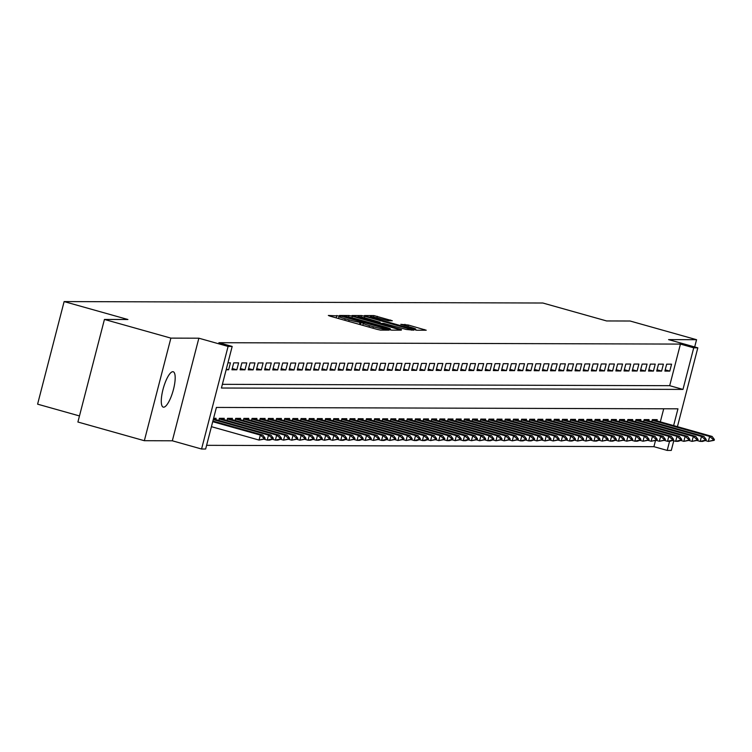 <?xml version="1.0" encoding="UTF-8"?>
<svg xmlns="http://www.w3.org/2000/svg" width="752" height="752" viewBox="0 0 752 752"><rect width="100%" height="100%" fill="white"/><g stroke="black" fill="none" stroke-linecap="round" stroke-linejoin="round"><path stroke-width="1.13" d="M339.246 315.981L328.333 315.445L330.137 316.178L377.1 329.376L380.512 330.109L389.028 330.137L384.272 329.113A9.024 0.658 14.5 0 1 373.359 326.753L369.448 325.654A9.024 0.658 14.5 0 1 363.282 323.407A9.024 0.658 14.5 0 1 363.667 323.313L360.011 322.288A9.024 0.658 14.5 0 1 349.097 319.929L345.187 318.829A9.024 0.658 14.5 0 1 339.02 316.583A9.024 0.658 14.5 0 1 339.406 316.498L340.59 316.479L339.246 315.981M172.819 371.704A18.377 5.048 105.7 0 0 163.184 388.756A18.377 5.048 105.7 0 0 163.259 407.142A18.377 5.048 105.7 0 0 163.645 407.189A18.377 5.048 105.7 0 0 173.28 390.138A18.377 5.048 105.7 0 0 173.204 371.751A18.377 5.048 105.7 0 0 172.819 371.704M392.309 320.756L373.923 315.577L364.457 315.549L366.262 316.282L416.636 330.222L426.215 330.222L408.374 325.043L400.797 324.328L410.611 327.252A7.539 0.555 14.5 0 1 415.771 329.132A7.539 0.555 14.5 0 1 406.324 327.233L375.408 318.547A7.539 0.555 14.5 0 1 370.257 316.658A7.539 0.555 14.5 0 1 379.704 318.557L388.267 320.737L392.309 320.756M222.376 384.328L669.684 385.682L680.438 344.087L693.729 347.828L697.818 347.838L677.42 426.694M104.434 319.44L170.883 338.118L144.346 440.71L77.898 422.022L104.434 319.44L127.915 319.506L64.127 301.58L542.841 303.018L606.629 320.954L630.11 321.019L696.559 339.697L668.575 339.622L697.818 347.838M144.346 440.71L172.33 440.794L198.857 338.203L170.883 338.118M198.857 338.203L228.091 346.428L232.18 346.437L221.426 388.023L682.976 389.414L693.729 347.828M680.438 344.087L218.888 342.705L232.18 346.437M352.397 316.244L348.984 315.511L339.519 315.473L341.323 316.207L388.286 329.414L391.698 330.147L401.277 330.147L352.397 316.244L351.992 317.786M351.992 315.511L361.449 315.549L364.861 316.282L413.75 330.184L406.165 329.461L383.717 323.379L380.907 323.398L382.834 324.103L401.54 329.667L351.964 315.624M694.679 346.954L696.559 339.697M226.145 369.777L228.646 369.787L230.441 362.849L227.931 362.849M238.61 362.878L233.703 362.859L231.917 369.796L236.814 369.805L238.61 362.878M246.778 362.906L241.871 362.887L240.085 369.815L244.983 369.834L246.778 362.906M254.947 362.925L250.04 362.915L248.254 369.843L253.151 369.862L254.947 362.925M263.115 362.953L258.209 362.934L256.423 369.871L261.32 369.881L263.115 362.953M271.284 362.972L266.377 362.962L264.591 369.89L269.489 369.909L271.284 362.972M279.453 363L274.555 362.981L272.76 369.918L277.657 369.928L279.453 363M287.621 363.028L282.724 363.009L280.928 369.937L285.826 369.956L287.621 363.028M295.79 363.047L290.892 363.037L289.097 369.965L293.994 369.984L295.79 363.047M303.958 363.075L299.061 363.056L297.266 369.993L302.163 370.003L303.958 363.075M312.127 363.094L307.23 363.084L305.434 370.012L310.332 370.031L312.127 363.094M320.296 363.122L315.398 363.113L313.603 370.04L318.5 370.05L320.296 363.122M328.464 363.15L323.567 363.131L321.771 370.069L326.678 370.078L328.464 363.15M336.633 363.169L331.735 363.16L329.94 370.087L334.847 370.106L336.633 363.169M344.801 363.197L339.904 363.178L338.109 370.116L343.015 370.125L344.801 363.197M352.97 363.225L348.073 363.207L346.277 370.134L351.184 370.153L352.97 363.225M361.139 363.244L356.241 363.235L354.446 370.163L359.353 370.181L361.139 363.244M369.307 363.272L364.41 363.254L362.614 370.191L367.521 370.2L369.307 363.272M377.476 363.291L372.578 363.282L370.783 370.21L375.69 370.228L377.476 363.291M385.654 363.319L380.747 363.301L378.952 370.238L383.858 370.247L385.654 363.319M393.822 363.348L388.916 363.329L387.12 370.257L392.027 370.275L393.822 363.348M401.991 363.366L397.084 363.357L395.298 370.285L400.196 370.304L401.991 363.366M410.16 363.395L405.253 363.376L403.467 370.313L408.364 370.322L410.16 363.395M418.328 363.413L413.421 363.404L411.635 370.332L416.533 370.351L418.328 363.413M426.497 363.442L421.59 363.423L419.804 370.36L424.701 370.369L426.497 363.442M434.665 363.47L429.759 363.451L427.973 370.379L432.87 370.398L434.665 363.47M442.834 363.489L437.927 363.479L436.141 370.407L441.039 370.426L442.834 363.489M451.003 363.517L446.096 363.498L444.31 370.435L449.207 370.445L451.003 363.517M459.171 363.545L454.274 363.526L452.478 370.454L457.376 370.473L459.171 363.545M467.34 363.564L462.442 363.554L460.647 370.482L465.544 370.501L467.34 363.564M475.508 363.592L470.611 363.573L468.816 370.51L473.713 370.52L475.508 363.592M483.677 363.611L478.78 363.601L476.984 370.529L481.882 370.548L483.677 363.611M491.846 363.639L486.948 363.62L485.153 370.557L490.05 370.567L491.846 363.639M500.014 363.667L495.117 363.648L493.321 370.576L498.228 370.595L500.014 363.667M508.183 363.686L503.285 363.677L501.49 370.604L506.397 370.623L508.183 363.686M516.351 363.714L511.454 363.695L509.659 370.633L514.565 370.642L516.351 363.714M524.52 363.733L519.623 363.724L517.827 370.651L522.734 370.67L524.52 363.733M532.689 363.761L527.791 363.742L525.996 370.68L530.903 370.689L532.689 363.761M540.857 363.789L535.96 363.771L534.164 370.698L539.071 370.717L540.857 363.789M549.026 363.808L544.128 363.799L542.333 370.727L547.24 370.745L549.026 363.808M557.204 363.836L552.297 363.818L550.502 370.755L555.408 370.764L557.204 363.836M565.372 363.855L560.466 363.846L558.67 370.774L563.577 370.792L565.372 363.855M573.541 363.883L568.634 363.874L566.839 370.802L571.746 370.811L573.541 363.883M581.71 363.912L576.803 363.893L575.017 370.83L579.914 370.839L581.71 363.912M589.878 363.93L584.971 363.921L583.185 370.849L588.083 370.868L589.878 363.93M598.047 363.959L593.14 363.94L591.354 370.877L596.251 370.886L598.047 363.959M606.215 363.987L601.309 363.968L599.523 370.896L604.42 370.915L606.215 363.987M614.384 364.006L609.477 363.996L607.691 370.924L612.589 370.943L614.384 364.006M622.553 364.034L617.646 364.015L615.86 370.952L620.757 370.962L622.553 364.034M630.721 364.053L625.824 364.043L624.028 370.971L628.926 370.99L630.721 364.053M638.89 364.081L633.992 364.062L632.197 370.999L637.094 371.009L638.89 364.081M647.058 364.109L642.161 364.09L640.366 371.018L645.263 371.037L647.058 364.109M655.227 364.128L650.33 364.118L648.534 371.046L653.432 371.065L655.227 364.128M663.396 364.156L658.498 364.137L656.703 371.074L661.6 371.084L663.396 364.156M664.871 371.093L669.769 371.112L671.564 364.175L666.667 364.165L664.871 371.093M206.603 445.325L653.911 446.679L655.471 440.653M660.322 421.881L663.715 408.778M215.768 419.597L216.097 418.3L213.596 418.3M218.813 420.453L219.368 418.319L224.265 418.328L223.936 419.616M226.982 420.471L227.536 418.338L232.434 418.356L232.105 419.644M235.15 420.5L235.705 418.366L240.602 418.375L240.273 419.663M243.319 420.528L243.874 418.385L248.771 418.403L248.442 419.691M251.488 420.547L252.042 418.413L256.94 418.432L256.611 419.719M259.656 420.575L260.211 418.441L265.108 418.45L264.779 419.738M267.825 420.594L268.379 418.46L273.277 418.479L272.948 419.766M275.993 420.622L276.548 418.488L281.445 418.497L281.116 419.785M284.162 420.65L284.717 418.507L289.614 418.526L289.285 419.813M292.331 420.669L292.885 418.535L297.792 418.554L297.454 419.842M300.499 420.697L301.054 418.563L305.961 418.573L305.622 419.86M308.668 420.716L309.222 418.582L314.129 418.601L313.791 419.889M316.836 420.744L317.391 418.61L322.298 418.62L321.959 419.907M325.014 420.772L325.56 418.629L330.466 418.648L330.128 419.936M333.183 420.791L333.728 418.657L338.635 418.676L338.297 419.964M341.352 420.819L341.897 418.685L346.804 418.695L346.465 419.983M349.52 420.838L350.065 418.704L354.972 418.723L354.634 420.011M357.689 420.866L358.234 418.732L363.141 418.751L362.802 420.039M365.857 420.894L366.403 418.761L371.309 418.77L370.971 420.058M374.026 420.913L374.581 418.779L379.478 418.798L379.149 420.086M382.195 420.941L382.749 418.808L387.647 418.817L387.318 420.105M390.363 420.97L390.918 418.826L395.815 418.845L395.486 420.133M398.532 420.988L399.086 418.855L403.984 418.873L403.655 420.161M406.7 421.017L407.255 418.883L412.152 418.892L411.823 420.18M414.869 421.035L415.424 418.902L420.321 418.92L419.992 420.208M423.038 421.064L423.592 418.93L428.49 418.939L428.161 420.227M431.206 421.092L431.761 418.949L436.658 418.967L436.329 420.255M439.375 421.111L439.929 418.977L444.827 418.996L444.498 420.283M447.543 421.139L448.098 419.005L452.995 419.014L452.666 420.302M455.712 421.158L456.267 419.024L461.164 419.043L460.835 420.33M463.881 421.186L464.435 419.052L469.333 419.061L469.004 420.359M472.049 421.214L472.604 419.08L477.511 419.09L477.172 420.377M480.218 421.233L480.772 419.099L485.679 419.118L485.341 420.406M488.386 421.261L488.941 419.127L493.848 419.137L493.509 420.424M496.555 421.289L497.11 419.146L502.016 419.165L501.678 420.453M504.733 421.308L505.278 419.174L510.185 419.193L509.847 420.481M512.902 421.336L513.447 419.202L518.354 419.212L518.015 420.5M521.07 421.355L521.615 419.221L526.522 419.24L526.184 420.528M529.239 421.383L529.784 419.249L534.691 419.259L534.352 420.547M537.407 421.411L537.953 419.268L542.859 419.287L542.521 420.575M545.576 421.43L546.131 419.296L551.028 419.315L550.699 420.603M553.745 421.458L554.299 419.325L559.197 419.334L558.868 420.622M561.913 421.477L562.468 419.343L567.365 419.362L567.036 420.65M570.082 421.505L570.636 419.372L575.534 419.381L575.205 420.669M578.25 421.534L578.805 419.39L583.702 419.409L583.373 420.697M586.419 421.552L586.974 419.419L591.871 419.437L591.542 420.725M594.588 421.581L595.142 419.447L600.04 419.456L599.711 420.744M602.756 421.609L603.311 419.466L608.208 419.484L607.879 420.772M610.925 421.628L611.479 419.494L616.377 419.513L616.048 420.8M619.093 421.656L619.648 419.522L624.545 419.531L624.216 420.819M627.262 421.675L627.817 419.541L632.714 419.56L632.385 420.847M635.431 421.703L635.985 419.569L640.883 419.578L640.554 420.866M643.599 421.731L644.154 419.588L649.061 419.607L648.722 420.894M651.768 421.75L652.322 419.616L657.229 419.635L656.891 420.923M64.127 301.58L37.6 404.162L79.477 415.941M673.773 440.785L671.282 450.42L667.203 450.41L669.553 441.302M653.911 446.679L667.203 450.41M673.613 425.623L677.956 408.825L216.407 407.434L205.644 449.019L201.564 449.01L228.091 346.428M172.33 440.794L201.564 449.01M669.684 385.682L682.976 389.414M228.646 369.787L226.314 369.129M236.814 369.805L232.246 368.527M244.983 369.834L240.414 368.546M253.151 369.862L248.583 368.574M261.32 369.881L256.752 368.593M269.489 369.909L264.92 368.621M277.657 369.928L273.089 368.649M285.826 369.956L281.257 368.668M293.994 369.984L289.426 368.696M302.163 370.003L297.595 368.715M310.332 370.031L305.763 368.743M318.5 370.05L313.932 368.771M326.678 370.078L322.1 368.79M334.847 370.106L330.269 368.818M343.015 370.125L338.438 368.847M351.184 370.153L346.606 368.865M359.353 370.181L354.775 368.894M367.521 370.2L362.943 368.912M375.69 370.228L371.112 368.941M383.858 370.247L379.281 368.969M392.027 370.275L387.449 368.988M400.196 370.304L395.618 369.016M408.364 370.322L403.796 369.035M416.533 370.351L411.964 369.063M424.701 370.369L420.133 369.091M432.87 370.398L428.302 369.11M441.039 370.426L436.47 369.138M449.207 370.445L444.639 369.166M457.376 370.473L452.807 369.185M465.544 370.501L460.976 369.213M473.713 370.52L469.145 369.232M481.882 370.548L477.313 369.26M490.05 370.567L485.482 369.288M498.228 370.595L493.65 369.307M506.397 370.623L501.819 369.335M514.565 370.642L509.988 369.354M522.734 370.67L518.156 369.382M530.903 370.689L526.325 369.411M539.071 370.717L534.493 369.429M547.24 370.745L542.662 369.458M555.408 370.764L550.831 369.476M563.577 370.792L558.999 369.505M571.746 370.811L567.168 369.533M579.914 370.839L575.346 369.552M588.083 370.868L583.514 369.58M596.251 370.886L591.683 369.608M604.42 370.915L599.852 369.627M612.589 370.943L608.02 369.655M620.757 370.962L616.189 369.674M628.926 370.99L624.357 369.702M637.094 371.009L632.526 369.73M645.263 371.037L640.695 369.749M653.432 371.065L648.863 369.777M661.6 371.084L657.032 369.796M669.769 371.112L665.2 369.824M390.861 330.034L390.26 329.865M344.059 316.507L390.091 329.122A9.024 0.658 14.5 0 0 390.476 329.038A9.024 0.658 14.5 0 0 384.31 326.791L356.128 318.867A9.024 0.658 14.5 0 0 345.215 316.507L344.059 316.507M379.882 323.473L380.813 323.736M367.361 318.557A7.539 0.555 14.5 0 0 357.914 316.658A7.539 0.555 14.5 0 0 363.075 318.538L377.372 322.345L380.183 322.317L367.361 318.557M415.8 330.109L415.771 329.132M211.425 426.685L259.055 440.07L260.352 435.079L262.796 435.088L212.882 421.054M263.661 438.961L264.892 438.971L265.099 438.134L263.877 438.134L263.661 438.961L259.055 440.07L264.892 438.971M212.722 421.693L260.352 435.079L263.877 438.134M262.796 435.088L265.099 438.134M264.121 439.224L267.223 440.099L268.52 435.107L270.964 435.117L213.427 418.939M271.829 438.989L273.061 438.989L273.267 438.162L272.045 438.162L271.829 438.989L267.223 440.099L269.677 440.108L273.061 438.989M213.267 419.569L268.52 435.107L272.045 438.162M270.964 435.117L273.267 438.162M272.29 439.243L275.392 440.117L276.689 435.126L279.133 435.135L219.387 418.319M279.998 439.018L281.229 439.018L281.445 438.19L280.214 438.181L279.998 439.018L275.392 440.117L277.845 440.127L281.229 439.018M219.199 418.967L276.689 435.126L280.214 438.181M279.133 435.135L281.445 438.19M280.458 439.271L283.56 440.146L284.858 435.154L287.302 435.164L227.565 418.338M288.166 439.036L289.398 439.046L289.614 438.209L288.383 438.209L288.166 439.036L283.56 440.146L289.398 439.046M227.367 418.996L284.858 435.154L288.383 438.209M287.302 435.164L289.614 438.209M288.627 439.3L291.729 440.174L293.026 435.182L295.47 435.182L235.733 418.366M296.335 439.065L297.566 439.065L297.783 438.237L296.551 438.228L296.335 439.065L291.729 440.174L297.566 439.065M235.536 419.014L293.026 435.182L296.551 438.228M295.47 435.182L297.783 438.237M296.796 439.318L299.898 440.193L301.195 435.201L303.639 435.211L243.902 418.385M304.504 439.083L305.735 439.093L305.951 438.256L304.72 438.256L304.504 439.083L299.898 440.193L305.735 439.093M243.704 419.043L301.195 435.201L304.72 438.256M303.639 435.211L305.951 438.256M304.964 439.347L308.066 440.221L309.363 435.229L311.817 435.239L252.07 418.413M312.672 439.112L313.904 439.112L314.12 438.284L312.888 438.284L312.672 439.112L308.066 440.221L310.52 440.23L313.904 439.112M251.873 419.061L309.363 435.229L312.888 438.284M311.817 435.239L314.12 438.284M313.133 439.365L316.244 440.24L317.532 435.248L319.985 435.258L260.239 418.441M320.85 439.14L322.072 439.14L322.288 438.313L321.057 438.303L320.85 439.14L316.244 440.24L318.688 440.249L322.072 439.14M260.042 419.09L317.532 435.248L321.057 438.303M319.985 435.258L322.288 438.313M321.301 439.394L324.413 440.268L325.701 435.276L328.154 435.286L268.408 418.46M329.019 439.159L330.241 439.168L330.457 438.331L329.226 438.331L329.019 439.159L324.413 440.268L330.241 439.168M268.21 419.118L325.701 435.276L329.226 438.331M328.154 435.286L330.457 438.331M329.47 439.422L332.581 440.296L333.869 435.305L336.323 435.305L276.576 418.488M337.187 439.187L338.409 439.187L338.626 438.36L337.394 438.35L337.187 439.187L332.581 440.296L338.409 439.187M276.379 419.137L333.869 435.305L337.394 438.35M336.323 435.305L338.626 438.36M337.639 439.441L340.75 440.315L342.038 435.323L344.491 435.333L284.745 418.507M345.356 439.215L346.578 439.215L346.794 438.378L345.572 438.378L345.356 439.215L340.75 440.315L343.194 440.324L346.578 439.215M284.547 419.165L342.038 435.323L345.572 438.378M344.491 435.333L346.794 438.378M345.807 439.469L348.919 440.343L350.206 435.352L352.66 435.361L292.913 418.535M353.525 439.234L354.747 439.243L354.963 438.407L353.741 438.407L353.525 439.234L348.919 440.343L354.747 439.243M292.716 419.184L350.206 435.352L353.741 438.407M352.66 435.361L354.963 438.407M353.976 439.488L357.087 440.362L358.375 435.38L360.828 435.38L301.082 418.563M361.693 439.262L362.915 439.262L363.131 438.435L361.909 438.425L361.693 439.262L357.087 440.362L359.531 440.371L362.915 439.262M300.885 419.212L358.375 435.38L361.909 438.425M360.828 435.38L363.131 438.435M362.144 439.516L365.256 440.39L366.544 435.399L368.997 435.408L309.251 418.582M369.862 439.281L371.084 439.29L371.3 438.454L370.078 438.454L369.862 439.281L365.256 440.39L371.084 439.29M309.053 419.24L366.544 435.399L370.078 438.454M368.997 435.408L371.3 438.454M370.313 439.544L373.424 440.418L374.712 435.427L377.166 435.436L317.419 418.61M378.03 439.309L379.252 439.309L379.469 438.482L378.247 438.482L378.03 439.309L373.424 440.418L379.252 439.309M317.222 419.259L374.712 435.427L378.247 438.482M377.166 435.436L379.469 438.482M378.482 439.563L381.593 440.437L382.881 435.446L385.334 435.455L325.588 418.629M386.199 439.337L387.421 439.337L387.637 438.51L386.415 438.501L386.199 439.337L381.593 440.437L384.046 440.446L387.421 439.337M325.39 419.287L382.881 435.446L386.415 438.501M385.334 435.455L387.637 438.51M386.65 439.591L389.762 440.465L391.049 435.474L393.503 435.483L333.756 418.657M394.368 439.356L395.59 439.365L395.806 438.529L394.584 438.529L394.368 439.356L389.762 440.465L395.59 439.365M333.559 419.315L391.049 435.474L394.584 438.529M393.503 435.483L395.806 438.529M394.819 439.619L397.93 440.493L399.218 435.502L401.671 435.502L341.925 418.685M402.536 439.384L403.758 439.384L403.974 438.557L402.752 438.548L402.536 439.384L397.93 440.493L403.758 439.384M341.728 419.334L399.218 435.502L402.752 438.548M401.671 435.502L403.974 438.557M402.987 439.638L406.099 440.512L407.387 435.521L409.84 435.53L350.094 418.704M410.705 439.403L411.927 439.412L412.143 438.576L410.921 438.576L410.705 439.403L406.099 440.512L411.927 439.412M349.896 419.362L407.387 435.521L410.921 438.576M409.84 435.53L412.143 438.576M411.156 439.666L414.267 440.54L415.555 435.549L418.009 435.558L358.262 418.732M418.873 439.431L420.095 439.431L420.312 438.604L419.09 438.604L418.873 439.431L414.267 440.54L416.721 440.55L420.095 439.431M358.065 419.381L415.555 435.549L419.09 438.604M418.009 435.558L420.312 438.604M419.325 439.685L422.436 440.559L423.724 435.568L426.177 435.577L366.431 418.761M427.042 439.459L428.264 439.459L428.48 438.632L427.258 438.623L427.042 439.459L422.436 440.559L424.889 440.569L428.264 439.459M366.243 419.409L423.724 435.568L427.258 438.623M426.177 435.577L428.48 438.632M427.493 439.713L430.605 440.587L431.902 435.596L434.346 435.605L374.599 418.779M435.211 439.478L436.442 439.488L436.649 438.651L435.427 438.651L435.211 439.478L430.605 440.587L436.442 439.488M374.411 419.437L431.902 435.596L435.427 438.651M434.346 435.605L436.649 438.651M435.671 439.741L438.773 440.616L440.07 435.624L442.514 435.624L382.768 418.808M443.379 439.506L444.611 439.506L444.817 438.679L443.595 438.67L443.379 439.506L438.773 440.616L444.611 439.506M382.58 419.456L440.07 435.624L443.595 438.67M442.514 435.624L444.817 438.679M443.84 439.76L446.942 440.634L448.239 435.643L450.683 435.652L390.937 418.826M451.548 439.535L452.779 439.535L452.986 438.698L451.764 438.698L451.548 439.535L446.942 440.634L449.395 440.644L452.779 439.535M390.749 419.484L448.239 435.643L451.764 438.698M450.683 435.652L452.986 438.698M452.008 439.788L455.11 440.663L456.408 435.671L458.852 435.681L399.115 418.855M459.716 439.553L460.948 439.563L461.164 438.726L459.933 438.726L459.716 439.553L455.11 440.663L460.948 439.563M398.917 419.503L456.408 435.671L459.933 438.726M458.852 435.681L461.164 438.726M460.177 439.807L463.279 440.681L464.576 435.699L467.02 435.699L407.283 418.883M467.885 439.582L469.116 439.582L469.333 438.754L468.101 438.745L467.885 439.582L463.279 440.681L465.732 440.691L469.116 439.582M407.086 419.531L464.576 435.699L468.101 438.745M467.02 435.699L469.333 438.754M468.346 439.835L471.448 440.71L472.745 435.718L475.189 435.728L415.452 418.902M476.054 439.6L477.285 439.61L477.501 438.773L476.27 438.773L476.054 439.6L471.448 440.71L477.285 439.61M415.254 419.56L472.745 435.718L476.27 438.773M475.189 435.728L477.501 438.773M476.514 439.864L479.616 440.738L480.913 435.746L483.357 435.756L423.62 418.93M484.222 439.629L485.454 439.629L485.67 438.801L484.438 438.792L484.222 439.629L479.616 440.738L485.454 439.629M423.423 419.578L480.913 435.746L484.438 438.792M483.357 435.756L485.67 438.801M484.683 439.882L487.794 440.757L489.082 435.765L491.535 435.775L431.789 418.949M492.391 439.657L493.622 439.657L493.838 438.82L492.607 438.82L492.391 439.657L487.794 440.757L490.238 440.766L493.622 439.657M431.592 419.607L489.082 435.765L492.607 438.82M491.535 435.775L493.838 438.82M492.851 439.911L495.963 440.785L497.251 435.793L499.704 435.803L439.958 418.977M500.569 439.676L501.791 439.685L502.007 438.848L500.776 438.848L500.569 439.676L495.963 440.785L501.791 439.685M439.76 419.635L497.251 435.793L500.776 438.848M499.704 435.803L502.007 438.848M501.02 439.939L504.131 440.813L505.419 435.822L507.873 435.822L448.126 419.005M508.737 439.704L509.959 439.704L510.176 438.877L508.944 438.867L508.737 439.704L504.131 440.813L509.959 439.704M447.929 419.654L505.419 435.822L508.944 438.867M507.873 435.822L510.176 438.877M509.189 439.958L512.3 440.832L513.588 435.84L516.041 435.85L456.295 419.024M516.906 439.723L518.128 439.732L518.344 438.895L517.122 438.895L516.906 439.723L512.3 440.832L518.128 439.732M456.097 419.682L513.588 435.84L517.122 438.895M516.041 435.85L518.344 438.895M517.357 439.986L520.469 440.86L521.756 435.869L524.21 435.878L464.463 419.052M525.075 439.751L526.297 439.751L526.513 438.924L525.291 438.924L525.075 439.751L520.469 440.86L522.913 440.869L526.297 439.751M464.266 419.701L521.756 435.869L525.291 438.924M524.21 435.878L526.513 438.924M525.526 440.005L528.637 440.879L529.925 435.887L532.378 435.897L472.632 419.08M533.243 439.779L534.465 439.779L534.681 438.952L533.459 438.942L533.243 439.779L528.637 440.879L531.081 440.888L534.465 439.779M472.435 419.729L529.925 435.887L533.459 438.942M532.378 435.897L534.681 438.952M533.694 440.033L536.806 440.907L538.094 435.916L540.547 435.925L480.801 419.099M541.412 439.798L542.634 439.807L542.85 438.971L541.628 438.971L541.412 439.798L536.806 440.907L542.634 439.807M480.603 419.757L538.094 435.916L541.628 438.971M540.547 435.925L542.85 438.971M541.863 440.061L544.974 440.935L546.262 435.944L548.716 435.944L488.969 419.127M549.58 439.826L550.802 439.826L551.019 438.999L549.797 438.989L549.58 439.826L544.974 440.935L550.802 439.826M488.772 419.776L546.262 435.944L549.797 438.989M548.716 435.944L551.019 438.999M550.032 440.08L553.143 440.954L554.431 435.963L556.884 435.972L497.138 419.146M557.749 439.845L558.971 439.854L559.187 439.018L557.965 439.018L557.749 439.845L553.143 440.954L558.971 439.854M496.94 419.804L554.431 435.963L557.965 439.018M556.884 435.972L559.187 439.018M558.2 440.108L561.312 440.982L562.599 435.991L565.053 436L505.306 419.174M565.918 439.873L567.14 439.882L567.356 439.046L566.134 439.046L565.918 439.873L561.312 440.982L567.14 439.882M505.109 419.823L562.599 435.991L566.134 439.046M565.053 436L567.356 439.046M566.369 440.127L569.48 441.001L570.768 436.01L573.221 436.019L513.475 419.202M574.086 439.901L575.308 439.901L575.524 439.074L574.302 439.065L574.086 439.901L569.48 441.001L571.934 441.01L575.308 439.901M513.278 419.851L570.768 436.01L574.302 439.065M573.221 436.019L575.524 439.074M574.537 440.155L577.649 441.029L578.937 436.038L581.39 436.047L521.644 419.221M582.255 439.92L583.477 439.929L583.693 439.093L582.471 439.093L582.255 439.92L577.649 441.029L583.477 439.929M521.446 419.879L578.937 436.038L582.471 439.093M581.39 436.047L583.693 439.093M582.706 440.183L585.817 441.057L587.105 436.066L589.559 436.066L529.812 419.249M590.423 439.948L591.645 439.948L591.862 439.121L590.64 439.112L590.423 439.948L585.817 441.057L591.645 439.948M529.615 419.898L587.105 436.066L590.64 439.112M589.559 436.066L591.862 439.121M590.875 440.202L593.986 441.076L595.274 436.085L597.727 436.094L537.981 419.268M598.592 439.976L599.814 439.976L600.03 439.14L598.808 439.14L598.592 439.976L593.986 441.076L596.439 441.086L599.814 439.976M537.793 419.926L595.274 436.085L598.808 439.14M597.727 436.094L600.03 439.14M599.043 440.23L602.155 441.104L603.442 436.113L605.896 436.122L546.149 419.296M606.761 439.995L607.992 440.005L608.199 439.168L606.977 439.168L606.761 439.995L602.155 441.104L607.992 440.005M545.961 419.945L603.442 436.113L606.977 439.168M605.896 436.122L608.199 439.168M607.221 440.249L610.323 441.123L611.62 436.141L614.064 436.141L554.318 419.325M614.929 440.023L616.161 440.023L616.367 439.196L615.145 439.187L614.929 440.023L610.323 441.123L612.777 441.133L616.161 440.023M554.13 419.973L611.62 436.141L615.145 439.187M614.064 436.141L616.367 439.196M615.39 440.277L618.492 441.151L619.789 436.16L622.233 436.169L562.487 419.343M623.098 440.042L624.329 440.052L624.536 439.215L623.314 439.215L623.098 440.042L618.492 441.151L624.329 440.052M562.299 420.001L619.789 436.16L623.314 439.215M622.233 436.169L624.536 439.215M623.558 440.305L626.66 441.18L627.958 436.188L630.402 436.198L570.665 419.372M631.266 440.07L632.498 440.07L632.714 439.243L631.483 439.243L631.266 440.07L626.66 441.18L632.498 440.07M570.467 420.02L627.958 436.188L631.483 439.243M630.402 436.198L632.714 439.243M631.727 440.324L634.829 441.198L636.126 436.207L638.57 436.216L578.833 419.4M639.435 440.099L640.666 440.099L640.883 439.271L639.651 439.262L639.435 440.099L634.829 441.198L637.282 441.208L640.666 440.099M578.636 420.048L636.126 436.207L639.651 439.262M638.57 436.216L640.883 439.271M639.896 440.352L642.998 441.227L644.295 436.235L646.739 436.245L587.002 419.419M647.604 440.117L648.835 440.127L649.051 439.29L647.82 439.29L647.604 440.117L642.998 441.227L648.835 440.127M586.804 420.077L644.295 436.235L647.82 439.29M646.739 436.245L649.051 439.29M648.064 440.381L651.166 441.255L652.463 436.263L654.907 436.263L595.17 419.447M655.772 440.146L657.004 440.146L657.22 439.318L655.988 439.309L655.772 440.146L651.166 441.255L657.004 440.146M594.973 420.095L652.463 436.263L655.988 439.309M654.907 436.263L657.22 439.318M656.233 440.399L659.344 441.274L660.632 436.282L663.085 436.292L603.339 419.466M663.941 440.164L665.172 440.174L665.388 439.337L664.157 439.337L663.941 440.164L659.344 441.274L665.172 440.174M603.142 420.124L660.632 436.282L664.157 439.337M663.085 436.292L665.388 439.337M664.401 440.428L667.513 441.302L668.801 436.31L671.254 436.32L611.508 419.494M672.119 440.193L673.341 440.193L673.557 439.365L672.326 439.365L672.119 440.193L667.513 441.302L669.957 441.311L673.341 440.193M611.31 420.142L668.801 436.31L672.326 439.365M671.254 436.32L673.557 439.365M672.57 440.446L675.681 441.321L676.969 436.329L679.423 436.339L619.676 419.522M680.287 440.221L681.509 440.221L681.726 439.394L680.494 439.384L680.287 440.221L675.681 441.321L678.125 441.33L681.509 440.221M619.479 420.171L676.969 436.329L680.494 439.384M679.423 436.339L681.726 439.394M680.739 440.475L683.85 441.349L685.138 436.357L687.591 436.367L627.845 419.541M688.456 440.24L689.678 440.249L689.894 439.412L688.672 439.412L688.456 440.24L683.85 441.349L689.678 440.249M627.647 420.199L685.138 436.357L688.672 439.412M687.591 436.367L689.894 439.412M688.907 440.503L692.019 441.377L693.306 436.386L695.76 436.386L636.013 419.569M696.625 440.268L697.847 440.268L698.063 439.441L696.841 439.431L696.625 440.268L692.019 441.377L697.847 440.268M635.816 420.218L693.306 436.386L696.841 439.431M695.76 436.386L698.063 439.441M697.076 440.522L700.187 441.396L701.475 436.404L703.928 436.414L644.182 419.588M704.793 440.296L706.015 440.296L706.231 439.459L705.009 439.459L704.793 440.296L700.187 441.396L702.631 441.405L706.015 440.296M643.985 420.246L701.475 436.404L705.009 439.459M703.928 436.414L706.231 439.459M705.244 440.55L708.356 441.424L709.644 436.433L712.097 436.442L652.351 419.616M712.962 440.315L714.184 440.324L714.4 439.488L713.178 439.488L712.962 440.315L708.356 441.424L714.184 440.324M652.153 420.265L709.644 436.433L713.178 439.488M712.097 436.442L714.4 439.488M336.229 317.889L336.858 315.473M385.118 330.128L385.381 329.113M360.49 324.704L361.12 322.288M344.811 320.296L345.187 318.829M348.721 321.395L349.097 319.929M359.465 324.422L360.011 322.288M369.072 327.12L369.448 325.654M372.983 328.22L373.359 326.753M384.018 330.128L384.272 329.113M399.162 330.166L399.35 329.442M348.59 317.015L348.984 315.511M389.912 329.827L390.091 329.122M361.073 317.015L361.449 315.549M364.476 317.786L364.861 316.282M411.635 330.203L411.823 329.479M377.241 322.843L377.372 322.345M379.751 323.548L380.061 322.345M404.642 325.569L404.961 324.309M407.998 326.509L408.374 325.043M424.1 330.241L424.288 329.517M373.547 317.043L373.923 315.577M376.94 317.823L377.335 316.319M390.316 320.747L390.504 320.023M338.513 318.528L339.02 316.583M362.784 325.353L363.282 323.407M390.25 329.902L390.476 329.038M357.736 317.353L357.914 316.658M379.854 323.576L380.183 322.317M370.078 317.353L370.257 316.658"/></g></svg>
